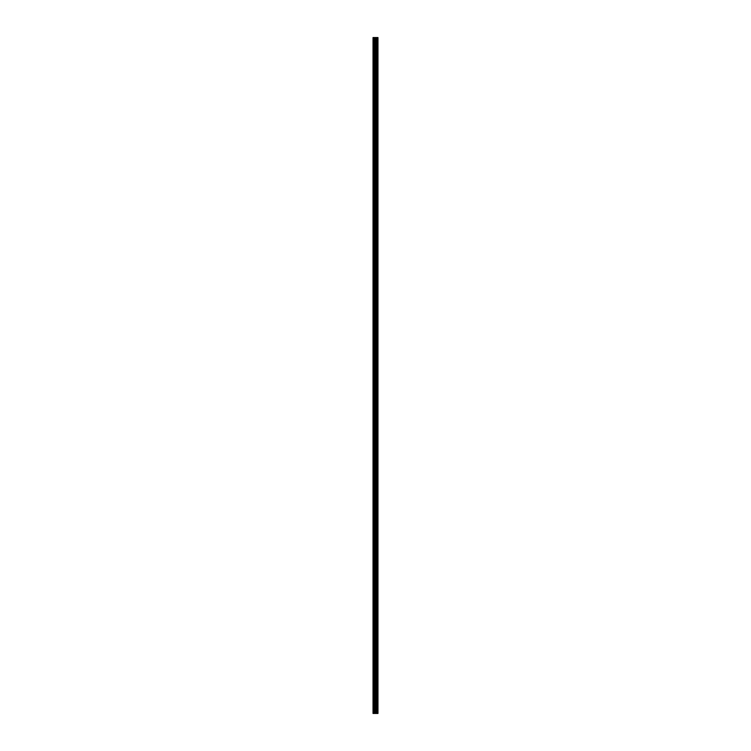 <?xml version="1.0" encoding="UTF-8"?>
<svg xmlns="http://www.w3.org/2000/svg" width="751" height="751" viewBox="0 0 751 751"><rect width="100%" height="100%" fill="white"/><g stroke="black" fill="none" stroke-linecap="round" stroke-linejoin="round"><path stroke-width="0.56" stroke-dasharray="3.75 2.82" d="M373.031 49.087L373.031 49.829L373.031 49.087M376.223 49.087L376.223 50.326L376.223 49.087M377.969 49.087L377.969 50.326L377.969 49.087M373.031 68.876L373.031 68.134L373.031 68.876M376.223 68.876L376.223 67.637L376.223 68.876M377.969 68.876L377.969 67.637L377.969 68.876M373.031 88.656L373.031 89.397L373.031 88.656M376.223 88.656L376.223 89.895L376.223 88.656M377.969 88.656L377.969 89.895L377.969 88.656M373.031 108.435L373.031 107.693L373.031 108.435M376.223 108.435L376.223 109.674L376.223 108.435M377.969 108.435L377.969 109.674L377.969 108.435M373.031 128.224L373.031 128.965L373.031 128.224M376.223 128.224L376.223 126.985L376.223 128.224M377.969 128.224L377.969 126.985L377.969 128.224M373.031 148.003L373.031 148.745L373.031 148.003M376.223 148.003L376.223 149.242L376.223 148.003M377.969 148.003L377.969 149.242L377.969 148.003M373.031 167.783L373.031 168.524L373.031 167.783M376.223 167.783L376.223 169.022L376.223 167.783M377.969 167.783L377.969 169.022L377.969 167.783M373.031 187.562L373.031 188.313L373.031 187.562M376.223 187.562L376.223 188.801L376.223 187.562M377.969 187.562L377.969 188.801L377.969 187.562M373.031 207.351L373.031 208.093L373.031 207.351M376.223 207.351L376.223 208.59L376.223 207.351M377.969 207.351L377.969 208.59L377.969 207.351M373.031 227.131L373.031 227.872L373.031 227.131M376.223 227.131L376.223 228.37L376.223 227.131M377.969 227.131L377.969 228.37L377.969 227.131M373.031 246.91L373.031 247.652L373.031 246.91M376.223 246.91L376.223 248.149L376.223 246.91M377.969 246.91L377.969 248.149L377.969 246.91M373.031 266.699L373.031 265.957L373.031 266.699M376.223 266.699L376.223 265.46L376.223 266.699M377.969 266.699L377.969 265.46L377.969 266.699M373.031 286.478L373.031 285.737L373.031 286.478M376.223 286.478L376.223 287.717L376.223 286.478M377.969 286.478L377.969 287.717L377.969 286.478M373.031 306.258L373.031 305.516L373.031 306.258M376.223 306.258L376.223 307.497L376.223 306.258M377.969 306.258L377.969 307.497L377.969 306.258M373.031 326.047L373.031 326.788L373.031 326.047M376.223 326.047L376.223 324.808L376.223 326.047M377.969 326.047L377.969 324.808L377.969 326.047M373.031 345.826L373.031 346.568L373.031 345.826M376.223 345.826L376.223 347.065L376.223 345.826M377.969 345.826L377.969 347.065L377.969 345.826M373.031 365.606L373.031 366.347L373.031 365.606M376.223 365.606L376.223 366.845L376.223 365.606M377.969 365.606L377.969 366.845L377.969 365.606M373.031 385.394L373.031 384.653L373.031 385.394M376.223 385.394L376.223 384.155L376.223 385.394M377.969 385.394L377.969 384.155L377.969 385.394M373.031 405.174L373.031 404.432L373.031 405.174M376.223 405.174L376.223 406.413L376.223 405.174M377.969 405.174L377.969 406.413L377.969 405.174M373.031 424.953L373.031 425.695L373.031 424.953M376.223 424.953L376.223 426.192L376.223 424.953M377.969 424.953L377.969 426.192L377.969 424.953M373.031 444.742L373.031 445.484L373.031 444.742M376.223 444.742L376.223 443.503L376.223 444.742M377.969 444.742L377.969 443.503L377.969 444.742M373.031 464.522L373.031 465.263L373.031 464.522M376.223 464.522L376.223 465.761L376.223 464.522M377.969 464.522L377.969 465.761L377.969 464.522M373.031 484.301L373.031 485.043L373.031 484.301M376.223 484.301L376.223 485.54L376.223 484.301M377.969 484.301L377.969 485.54L377.969 484.301M373.031 504.09L373.031 504.832L373.031 504.09M376.223 504.09L376.223 502.851L376.223 504.09M377.969 504.09L377.969 502.851L377.969 504.09M373.031 523.869L373.031 524.611L373.031 523.869M376.223 523.869L376.223 525.109L376.223 523.869M377.969 523.869L377.969 525.109L377.969 523.869M373.031 543.649L373.031 544.391L373.031 543.649M376.223 543.649L376.223 544.888L376.223 543.649M377.969 543.649L377.969 544.888L377.969 543.649M373.031 563.438L373.031 562.687L373.031 563.438M376.223 563.438L376.223 562.199L376.223 563.438M377.969 563.438L377.969 562.199L377.969 563.438M373.031 583.217L373.031 583.959L373.031 583.217M376.223 583.217L376.223 584.456L376.223 583.217M377.969 583.217L377.969 584.456L377.969 583.217M373.031 602.997L373.031 602.255L373.031 602.997M376.223 602.997L376.223 601.758L376.223 602.997M377.969 602.997L377.969 601.758L377.969 602.997M373.031 622.776L373.031 623.518L373.031 622.776M376.223 622.776L376.223 624.015L376.223 622.776M377.969 622.776L377.969 624.015L377.969 622.776M373.031 642.565L373.031 643.307L373.031 642.565M376.223 642.565L376.223 641.326L376.223 642.565M377.969 642.565L377.969 641.326L377.969 642.565M373.031 662.344L373.031 663.086L373.031 662.344M376.223 662.344L376.223 663.584L376.223 662.344M377.969 662.344L377.969 663.584L377.969 662.344M373.031 682.124L373.031 682.866L373.031 682.124M376.223 682.124L376.223 683.363L376.223 682.124M377.969 682.124L377.969 683.363L377.969 682.124M373.031 701.913L373.031 701.171L373.031 701.913M376.223 701.913L376.223 700.674L376.223 701.913M377.969 701.913L377.969 700.674L377.969 701.913M377.809 701.913L377.809 700.674L377.809 701.913M377.809 682.124L377.809 683.363L377.809 682.124M377.809 662.344L377.809 663.584L377.809 662.344M377.809 642.565L377.809 641.326L377.809 642.565M377.809 622.776L377.809 624.015L377.809 622.776M377.809 602.997L377.809 601.758L377.809 602.997M377.809 583.217L377.809 584.456L377.809 583.217M377.809 563.438L377.809 562.199L377.809 563.438M377.809 543.649L377.809 544.888L377.809 543.649M377.809 523.869L377.809 525.109L377.809 523.869M377.809 504.09L377.809 502.851L377.809 504.09M377.809 484.301L377.809 485.54L377.809 484.301M377.809 464.522L377.809 465.761L377.809 464.522M377.809 444.742L377.809 443.503L377.809 444.742M377.809 424.953L377.809 426.192L377.809 424.953M377.809 405.174L377.809 406.413L377.809 405.174M377.809 385.394L377.809 384.155L377.809 385.394M377.809 365.606L377.809 366.845L377.809 365.606M377.809 345.826L377.809 347.065L377.809 345.826M377.809 326.047L377.809 324.808L377.809 326.047M377.809 306.258L377.809 307.497L377.809 306.258M377.809 286.478L377.809 287.717L377.809 286.478M377.809 266.699L377.809 265.46L377.809 266.699M377.809 246.91L377.809 248.149L377.809 246.91M377.809 227.131L377.809 228.37L377.809 227.131M377.809 207.351L377.809 208.59L377.809 207.351M377.809 187.562L377.809 188.801L377.809 187.562M377.809 167.783L377.809 169.022L377.809 167.783M377.809 148.003L377.809 149.242L377.809 148.003M377.809 128.224L377.809 126.985L377.809 128.224M377.809 108.435L377.809 109.674L377.809 108.435M377.809 88.656L377.809 89.895L377.809 88.656M377.809 68.876L377.809 67.637L377.809 68.876M377.809 49.087L377.809 50.326L377.809 49.087M377.725 713.45L375.012 713.45L375.979 713.45L375.829 37.55L377.969 37.55L377.969 713.45L377.725 37.55M375.829 713.45L373.031 713.45L373.031 37.55L375.829 37.55M373.181 713.45L373.181 37.55L373.181 713.45M373.031 713.45L373.031 37.55L373.031 713.45M373.425 713.45L373.425 37.55M374.101 713.45L374.101 37.55M375.049 713.45L375.049 37.55M375.284 713.45L375.284 37.55M376.073 713.45L376.073 37.55M376.495 713.45L376.495 37.55M377.143 713.45L377.143 37.55M377.227 713.45L377.227 37.55M374.458 713.45L374.458 37.55M375.594 713.45L375.594 37.55M375.941 713.45L375.941 37.55M376.589 713.45L376.589 37.55M377.809 713.45L377.809 37.55M373.031 49.829L376.223 49.829L373.031 49.829M373.031 69.618L376.223 69.618L373.031 69.618M373.031 89.397L376.223 89.397L373.031 89.397M373.031 109.177L376.223 109.177L373.031 109.177M373.031 128.965L376.223 128.965L373.031 128.965M373.031 148.745L376.223 148.745L373.031 148.745M373.031 168.524L376.223 168.524L373.031 168.524M373.031 188.313L376.223 188.313L373.031 188.313M373.031 208.093L376.223 208.093L373.031 208.093M373.031 227.872L376.223 227.872L373.031 227.872M373.031 247.652L376.223 247.652L373.031 247.652M373.031 267.44L376.223 267.44L373.031 267.44M373.031 287.22L376.223 287.22L373.031 287.22M373.031 306.999L376.223 306.999L373.031 306.999M373.031 326.788L376.223 326.788L373.031 326.788M373.031 346.568L376.223 346.568L373.031 346.568M373.031 366.347L376.223 366.347L373.031 366.347M373.031 386.136L376.223 386.136L373.031 386.136M373.031 405.915L376.223 405.915L373.031 405.915M373.031 425.695L376.223 425.695L373.031 425.695M373.031 445.484L376.223 445.484L373.031 445.484M373.031 465.263L376.223 465.263L373.031 465.263M373.031 485.043L376.223 485.043L373.031 485.043M373.031 504.832L376.223 504.832L373.031 504.832M373.031 524.611L376.223 524.611L373.031 524.611M373.031 544.391L376.223 544.391L373.031 544.391M373.031 564.179L376.223 564.179L373.031 564.179M373.031 583.959L376.223 583.959L373.031 583.959M373.031 603.738L376.223 603.738L373.031 603.738M373.031 623.518L376.223 623.518L373.031 623.518M373.031 643.307L376.223 643.307L373.031 643.307M373.031 663.086L376.223 663.086L373.031 663.086M373.031 682.866L376.223 682.866L373.031 682.866M373.031 702.654L376.223 702.654L373.031 702.654M376.223 703.143L377.809 703.143L376.223 703.143M376.223 683.363L377.809 683.363L376.223 683.363M376.223 663.584L377.809 663.584L376.223 663.584M376.223 643.795L377.809 643.795L376.223 643.795M376.223 624.015L377.809 624.015L376.223 624.015M376.223 604.236L377.809 604.236L376.223 604.236M376.223 584.456L377.809 584.456L376.223 584.456M376.223 564.668L377.809 564.668L376.223 564.668M376.223 544.888L377.809 544.888L376.223 544.888M376.223 525.109L377.809 525.109L376.223 525.109M376.223 505.32L377.809 505.32L376.223 505.32M376.223 485.54L377.809 485.54L376.223 485.54M376.223 465.761L377.809 465.761L376.223 465.761M376.223 445.972L377.809 445.972L376.223 445.972M376.223 426.192L377.809 426.192L376.223 426.192M376.223 406.413L377.809 406.413L376.223 406.413M376.223 386.624L377.809 386.624L376.223 386.624M376.223 366.845L377.809 366.845L376.223 366.845M376.223 347.065L377.809 347.065L376.223 347.065M376.223 327.276L377.809 327.276L376.223 327.276M376.223 307.497L377.809 307.497L376.223 307.497M376.223 287.717L377.809 287.717L376.223 287.717M376.223 267.929L377.809 267.929L376.223 267.929M376.223 248.149L377.809 248.149L376.223 248.149M376.223 228.37L377.809 228.37L376.223 228.37M376.223 208.59L377.809 208.59L376.223 208.59M376.223 188.801L377.809 188.801L376.223 188.801M376.223 169.022L377.809 169.022L376.223 169.022M376.223 149.242L377.809 149.242L376.223 149.242M376.223 129.454L377.809 129.454L376.223 129.454M376.223 109.674L377.809 109.674L376.223 109.674M376.223 89.895L377.809 89.895L376.223 89.895M376.223 70.106L377.809 70.106L376.223 70.106M376.223 50.326L377.809 50.326L376.223 50.326M376.223 47.857L377.809 47.857L376.223 47.857M376.223 67.637L377.809 67.637L376.223 67.637M376.223 87.416L377.809 87.416L376.223 87.416M376.223 107.205L377.809 107.205L376.223 107.205M376.223 126.985L377.809 126.985L376.223 126.985M376.223 146.764L377.809 146.764L376.223 146.764M376.223 166.544L377.809 166.544L376.223 166.544M376.223 186.332L377.809 186.332L376.223 186.332M376.223 206.112L377.809 206.112L376.223 206.112M376.223 225.891L377.809 225.891L376.223 225.891M376.223 245.68L377.809 245.68L376.223 245.68M376.223 265.46L377.809 265.46L376.223 265.46M376.223 285.239L377.809 285.239L376.223 285.239M376.223 305.028L377.809 305.028L376.223 305.028M376.223 324.808L377.809 324.808L376.223 324.808M376.223 344.587L377.809 344.587L376.223 344.587M376.223 364.376L377.809 364.376L376.223 364.376M376.223 384.155L377.809 384.155L376.223 384.155M376.223 403.935L377.809 403.935L376.223 403.935M376.223 423.724L377.809 423.724L376.223 423.724M376.223 443.503L377.809 443.503L376.223 443.503M376.223 463.283L377.809 463.283L376.223 463.283M376.223 483.071L377.809 483.071L376.223 483.071M376.223 502.851L377.809 502.851L376.223 502.851M376.223 522.63L377.809 522.63L376.223 522.63M376.223 542.41L377.809 542.41L376.223 542.41M376.223 562.199L377.809 562.199L376.223 562.199M376.223 581.978L377.809 581.978L376.223 581.978M376.223 601.758L377.809 601.758L376.223 601.758M376.223 621.546L377.809 621.546L376.223 621.546M376.223 641.326L377.809 641.326L376.223 641.326M376.223 661.105L377.809 661.105L376.223 661.105M376.223 680.894L377.809 680.894L376.223 680.894M376.223 700.674L377.809 700.674L376.223 700.674M373.031 701.171L376.223 701.171L373.031 701.171M373.031 681.382L376.223 681.382L373.031 681.382M373.031 661.603L376.223 661.603L373.031 661.603M373.031 641.823L376.223 641.823L373.031 641.823M373.031 622.035L376.223 622.035L373.031 622.035M373.031 602.255L376.223 602.255L373.031 602.255M373.031 582.476L376.223 582.476L373.031 582.476M373.031 562.687L376.223 562.687L373.031 562.687M373.031 542.907L376.223 542.907L373.031 542.907M373.031 523.128L376.223 523.128L373.031 523.128M373.031 503.348L376.223 503.348L373.031 503.348M373.031 483.56L376.223 483.56L373.031 483.56M373.031 463.78L376.223 463.78L373.031 463.78M373.031 444.001L376.223 444.001L373.031 444.001M373.031 424.212L376.223 424.212L373.031 424.212M373.031 404.432L376.223 404.432L373.031 404.432M373.031 384.653L376.223 384.653L373.031 384.653M373.031 364.864L376.223 364.864L373.031 364.864M373.031 345.084L376.223 345.084L373.031 345.084M373.031 325.305L376.223 325.305L373.031 325.305M373.031 305.516L376.223 305.516L373.031 305.516M373.031 285.737L376.223 285.737L373.031 285.737M373.031 265.957L376.223 265.957L373.031 265.957M373.031 246.168L376.223 246.168L373.031 246.168M373.031 226.389L376.223 226.389L373.031 226.389M373.031 206.609L376.223 206.609L373.031 206.609M373.031 186.821L376.223 186.821L373.031 186.821M373.031 167.041L376.223 167.041L373.031 167.041M373.031 147.262L376.223 147.262L373.031 147.262M373.031 127.482L376.223 127.482L373.031 127.482M373.031 107.693L376.223 107.693L373.031 107.693M373.031 87.914L376.223 87.914L373.031 87.914M373.031 68.134L376.223 68.134L373.031 68.134M373.031 48.346L376.223 48.346L373.031 48.346"/><path stroke-width="1.13" d="M375.049 713.45L377.969 713.45L377.969 37.55L373.031 37.55L373.031 713.45L375.049 713.45L375.049 37.55M377.725 713.45L377.725 37.55M377.227 713.45L377.227 37.55M377.143 713.45L377.143 37.55M376.495 713.45L376.495 37.55M376.073 713.45L376.073 37.55M375.829 713.45L375.829 37.55M375.284 713.45L375.284 37.55M374.101 713.45L374.101 37.55M373.425 713.45L373.425 37.55M377.809 713.45L377.809 37.55M376.589 713.45L376.589 37.55M375.941 713.45L375.941 37.55M375.594 713.45L375.594 37.55M374.458 713.45L374.458 37.55"/></g></svg>
